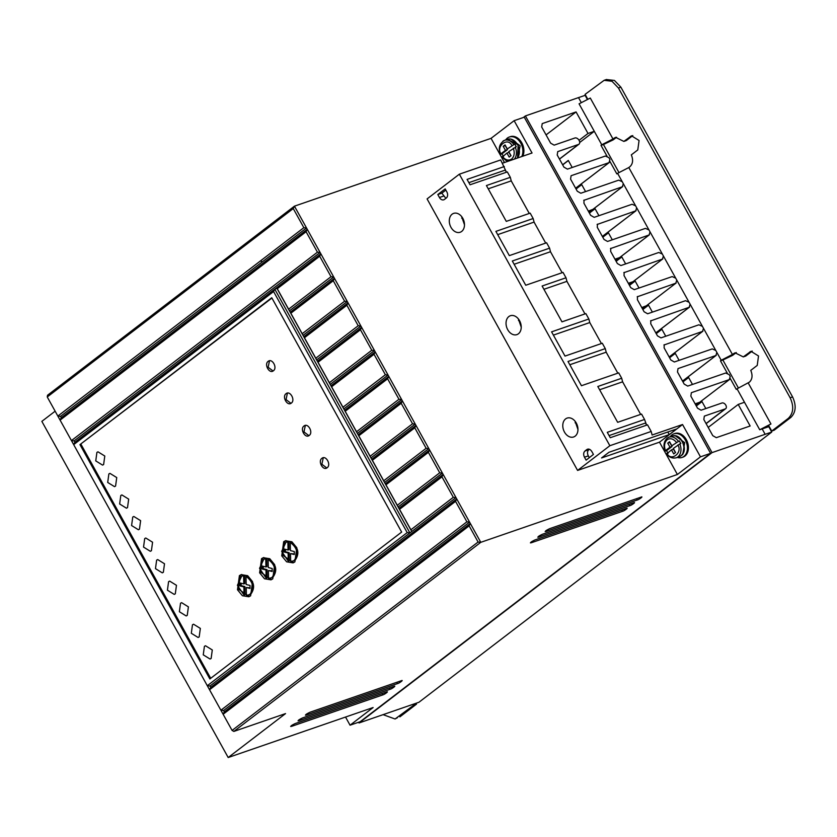 <?xml version="1.0" encoding="UTF-8"?>
<svg xmlns="http://www.w3.org/2000/svg" width="837" height="837" viewBox="0 0 837 837"><rect width="100%" height="100%" fill="white"/><g stroke="black" fill="none" stroke-linecap="round" stroke-linejoin="round"><path stroke-width="1.26" d="M510.873 155.787L508.969 152.344L506.94 153.045L509.178 157.084L511.02 155.672L508.781 151.633L516.272 146.747L514.786 144.048L507.285 148.934L505.046 144.895L503.204 146.308L505.234 145.607L507.473 149.645L505.443 150.346L503.204 146.308M671.829 445.765L679.32 440.879L671.829 445.765L669.59 441.727L667.738 443.139L669.977 447.178L665.446 450.651L666.545 450.672L672.006 446.477L669.977 447.178M505.684 139.925A12.482 9.071 71 0 1 507.421 138.042A12.482 9.071 71 0 1 509.325 137.017A12.482 9.071 71 0 1 520.258 142.311A12.482 9.071 71 0 1 521.775 156.54M509.325 137.017L510.34 136.672A12.482 9.071 71 0 1 521.273 141.966A12.482 9.071 71 0 1 522.78 156.195M670.217 436.757A12.482 9.071 71 0 1 671.965 434.884A12.482 9.071 71 0 1 673.858 433.848A12.482 9.071 71 0 1 685.963 441.319A12.482 9.071 71 0 1 683.902 456.427A12.482 9.071 71 0 1 682.009 457.452A12.482 9.071 71 0 1 677.342 457.41M673.858 433.848L674.873 433.503A12.482 9.071 71 0 1 686.978 440.973A12.482 9.071 71 0 1 684.917 456.081A12.482 9.071 71 0 1 683.013 457.107L682.009 457.452M609.985 161.541L616.838 173.897L617.591 173.322L622.247 181.734L618.721 180.154L580.815 193.232L577.289 191.234L570.572 179.118L571.106 175.718L609.012 162.65L609.943 159.532L608.886 157.628L605.35 156.048L567.444 169.126L563.929 167.128L557.212 155.002L557.745 151.612L578.451 144.466A3.746 2.501 52.6 0 0 578.942 144.215A3.746 2.501 52.6 0 0 579.099 140.396A3.746 2.501 52.6 0 0 574.873 138L554.157 145.146L550.641 143.158L541.685 126.994L542.219 123.604L576.065 111.928L588.013 133.47L594.291 131.304L579.068 103.83L590.284 98.055L612.987 138.994L615.582 137.331L623.858 141.411L631.506 135.814L639.07 140.49L637.784 149.928L631.318 154.876C633.368 159.867 632.918 163.79 629.979 166.647L628.807 167.546L732.427 354.48L735.022 352.816L743.298 356.897L750.956 351.299L758.521 355.976L757.234 365.413L750.768 370.372C752.808 375.353 752.358 379.276 749.429 382.132L737.031 388.807L744.491 402.273L738.213 404.438L750.151 425.991L716.305 437.667L712.779 435.669L703.823 419.504L704.356 416.115L725.072 408.969A3.442 2.291 52.6 0 0 725.679 408.686A3.442 2.291 52.6 0 0 725.825 405.181A3.442 2.291 52.6 0 0 721.787 403.057L701.082 410.193L697.556 408.205L690.839 396.079L691.372 392.689L729.278 379.611L730.209 376.504L729.153 374.589L725.616 373.02L687.721 386.087L684.195 384.099L677.478 371.973L678.012 368.583L715.917 355.505L716.849 352.398L721.212 360.255L720.458 360.831L727.311 373.197M461.668 216.595L464.483 224.776M461.668 231.441A9.981 7.261 71 0 1 460.151 232.257A9.981 7.261 71 0 1 450.463 226.293A9.981 7.261 71 0 1 452.116 214.199A9.981 7.261 71 0 1 453.633 213.383A9.981 7.261 71 0 1 463.321 219.357A9.981 7.261 71 0 1 461.668 231.441M518.396 318.96L521.221 327.131M518.406 333.796A9.981 7.261 71 0 1 516.889 334.622A9.981 7.261 71 0 1 507.201 328.648A9.981 7.261 71 0 1 508.854 316.553A9.981 7.261 71 0 1 510.371 315.737A9.981 7.261 71 0 1 520.059 321.711A9.981 7.261 71 0 1 518.406 333.796M575.134 421.314L577.959 429.486M575.145 436.15A9.981 7.261 71 0 1 573.617 436.977A9.981 7.261 71 0 1 563.939 431.003A9.981 7.261 71 0 1 565.592 418.918A9.981 7.261 71 0 1 567.109 418.092A9.981 7.261 71 0 1 576.787 424.066A9.981 7.261 71 0 1 575.145 436.15M510.873 139.026L520.143 145.816L517.695 157.952M681.988 454.92L682.783 454.407L684.676 442.647L675.417 435.857M115.579 486.067L114.512 486.642L107.701 482.447L108.862 473.951L109.929 473.365L116.741 477.571L115.579 486.067M127.517 507.62L126.45 508.195L119.639 503.989L120.8 495.494L121.867 494.918L128.678 499.124L127.517 507.62M103.631 464.525L102.564 465.1L95.753 460.894L96.914 452.398L97.981 451.823L104.792 456.029L103.631 464.525M139.465 529.162L138.398 529.748L131.587 525.542L132.748 517.046L133.815 516.471L140.626 520.666L139.465 529.162M151.413 550.715L150.336 551.29L143.535 547.095L144.696 538.599L145.764 538.013L152.575 542.219L151.413 550.715M163.351 572.267L162.284 572.843L155.473 568.637L156.634 560.141L157.701 559.566L164.512 563.772L163.351 572.267M175.299 593.81L174.232 594.396L167.421 590.19L168.582 581.694L169.649 581.108L176.461 585.314L175.299 593.81M187.247 615.362L186.17 615.938L179.369 611.732L180.53 603.236L181.598 602.661L188.409 606.867L187.247 615.362M199.185 636.905L198.118 637.491L191.307 633.285L192.468 624.789L193.535 624.214L200.346 628.409L199.185 636.905M211.133 658.457L210.066 659.033L203.255 654.837L204.416 646.342L205.483 645.756L212.295 649.962L211.133 658.457M327.141 467.747C323.124 471.2 317.6 461.239 321.91 458.32C325.928 454.868 331.452 464.828 327.141 467.747L326.367 468.176M323.27 457.745L321.879 464.242L326.796 467.977M309.219 435.428C305.212 438.881 299.688 428.921 303.998 426.002C308.006 422.539 313.53 432.499 309.219 435.428L308.455 435.857M305.348 425.416L303.967 431.913L308.884 435.648M291.307 403.099C287.29 406.552 281.766 396.592 286.076 393.672C290.094 390.22 295.618 400.18 291.307 403.099L290.533 403.528M287.436 393.097L286.045 399.594L290.962 403.329M273.385 370.781C269.378 374.233 263.854 364.273 268.164 361.354C272.182 357.901 277.696 367.861 273.385 370.781L272.621 371.209M269.514 360.778L268.133 367.276L273.05 371M294.875 561.909L293.096 562.872L286.641 561.826L281.745 555.862L283.68 541.706L285.459 540.744L291.904 541.79L296.811 547.743L294.875 561.909M285.972 540.587L284.695 541.361L282.613 555.182L293.599 562.673M272.747 578.859L270.958 579.821L264.513 578.775L259.616 572.811L261.552 558.656L263.331 557.693L269.776 558.729L274.682 564.693L272.747 578.859M263.833 557.536L262.556 558.3L260.485 572.131L271.47 579.622M250.619 595.808L248.83 596.771L242.385 595.724L237.488 589.761L239.413 575.605L241.202 574.642L247.647 575.678L252.554 581.642L250.619 595.808M241.705 574.485L240.428 575.249L238.357 589.081L249.332 596.572M679.32 440.879L680.816 443.579L679.801 443.924A10.923 7.941 71 0 1 677.886 456.897A10.923 7.941 71 0 1 676.223 457.797L679.194 456.772A10.923 7.941 71 0 0 680.858 455.872A10.923 7.941 71 0 0 682.668 442.658A10.923 7.941 71 0 0 672.08 436.119L669.098 437.144A10.923 7.941 71 0 1 678.305 441.235M290.261 542.439L291.276 542.094C298.464 547.513 299.751 553.56 295.137 560.215L290.659 561.69L290.491 553.602L294.289 554.544L294.289 551.562L290.429 550.6L290.261 542.439C297.449 547.869 298.736 553.906 294.132 560.56L292.584 561.397M268.133 559.388L269.148 559.043C276.336 564.462 277.622 570.51 273.008 577.164L268.531 578.639L268.363 570.552L272.161 571.493L272.151 568.501L268.3 567.549L268.133 559.388C275.321 564.818 276.608 570.855 271.994 577.509L270.456 578.346M250.033 587.836L246.235 587.501L250.033 588.442L250.022 585.45L246.172 584.498L246.005 576.337L247.02 575.992C254.197 581.412 255.494 587.448 250.88 594.103L248.327 595.295M246.005 576.337C253.192 581.767 254.479 587.804 249.865 594.458L246.402 595.588L246.235 587.501M55.137 411.187L41.85 421.367L228.187 757.527L373.114 707.537L350.054 725.198L360.182 721.703L710.603 453.34L524.265 117.18L514.127 120.674L491.057 138.346L294.446 206.164L47.521 395.263L47.249 396.968L73.677 444.625L74.859 442.239L320.864 253.831L294.446 206.164L293.253 208.559L47.249 396.968M514.127 120.674L532.05 153.004L502.493 163.194M577.593 470.425L659.483 442.177L677.395 474.495L700.464 456.835L682.542 424.516L652.107 435.01L651.186 431.453L609.859 445.713L577.593 470.425L427.09 198.913L459.356 174.19L500.683 159.94L506.437 172.234M504.345 166.542L467.077 179.4L470.059 184.778L507.327 171.93L510.319 177.318L511.229 180.876L529.287 213.445M545.693 243.086L534.058 222.098L545.714 243.075M510.319 177.318L486.423 185.552L506.28 221.376L530.177 213.142L533.159 218.53L495.891 231.378L509.325 255.62L546.603 242.772L549.585 248.16L550.484 251.728L562.129 272.705M549.585 248.16L512.317 261.008L525.751 285.25L563.019 272.402L566.011 277.779L566.921 281.347L584.979 313.917L566.911 281.358L543.924 289.288M566.011 277.779L542.114 286.024L561.972 321.847L585.869 313.613L588.85 318.991L589.771 322.559L601.405 343.547L589.771 322.559L553.383 335.114M588.85 318.991L551.583 331.85L565.017 356.091L602.295 343.243L605.277 348.621L606.187 352.189L617.821 373.176L606.176 352.199L569.809 364.744M605.277 348.621L568.009 361.479L581.443 385.721L618.71 372.873L621.703 378.251L622.613 381.818L640.671 414.388L622.602 381.829L599.616 389.76M645.463 423.03L646.645 425.165L644.542 419.463L641.56 414.085L617.664 422.319L597.806 386.495L621.703 378.251M700.464 456.835L710.603 453.34M523.355 117.494L525.406 115.924L712.036 452.618L359.042 722.959L358.644 722.237M345.535 717.047L350.054 725.198M232.09 730.429L478.094 542.031L469.138 525.856L223.134 714.264L224.316 711.858L223.573 710.519L220.905 710.226L466.9 521.817L455.548 501.353L209.543 689.751L210.725 687.355L209.982 686.005L207.314 685.712L407.2 532.614L273.573 291.538L73.677 444.635L232.09 730.429L233.858 731.423L285.543 713.595L228.187 757.527M293.253 208.559L303.852 227.685L57.847 416.083L60.526 416.376L61.268 417.726L307.284 229.317L306.091 231.723L317.443 252.188L71.438 440.597L74.116 440.89L74.859 442.239M306.091 231.723L60.086 420.122L61.268 417.726M491.057 138.346L504.46 162.514M333.712 276.995L320.864 253.831L319.682 256.237L331.023 276.702L333.712 276.995L334.455 278.344L333.262 280.74L344.614 301.215L347.292 301.508L334.455 278.344L290.209 312.253L289.435 310.862L333.712 276.995M346.853 305.254L304.438 337.74L303.789 336.767L303.025 335.375L347.292 301.508L348.046 302.858L346.853 305.254L358.194 325.729L360.883 326.022L348.046 302.858L303.81 336.725L302.199 333.701L344.614 301.215M360.883 326.022L361.626 327.361L360.444 329.768L371.785 350.243L374.463 350.536L361.626 327.361L317.401 361.239L316.648 359.889L360.883 326.022M387.615 378.795L345.2 411.27L344.551 410.297L388.797 376.388L387.615 378.795L398.956 399.259L401.645 399.552L402.388 400.902L401.195 403.298L358.78 435.784L357.368 433.42L401.645 399.552L374.463 350.536L330.197 384.403L329.37 382.718L371.785 350.243M466.9 521.817L469.578 522.11L402.388 400.902L358.152 434.78L357.409 433.43M223.573 710.519L469.578 522.11L470.321 523.46L469.138 525.856M677.395 474.495L480.783 542.324L470.321 523.46L224.316 711.858M549.731 528.639C545.891 530.48 544.657 531.422 546.038 531.464L637.26 500.003C639.008 499.679 644.009 495.849 640.943 497.178L549.731 528.639M545.159 531.568L546.038 531.464L545.714 530.867M641.833 497.073L640.943 497.178M534.979 539.938C531.129 541.78 529.905 542.721 531.286 542.763L622.508 511.302C624.256 510.978 629.257 507.149 626.191 508.477L534.979 539.938M530.407 542.868L531.286 542.763L530.961 542.167M627.08 508.373L626.191 508.477M309.983 712.245C306.143 714.097 304.909 715.039 306.29 715.07L397.512 683.609C399.259 683.285 404.261 679.456 401.195 680.784L309.983 712.245M305.411 715.175L306.29 715.07L305.965 714.474M402.084 680.69L401.195 680.784M302.607 717.895C298.767 719.747 297.533 720.688 298.914 720.72L390.136 689.259C391.883 688.935 396.884 685.105 393.819 686.434L302.607 717.895M298.035 720.824L298.914 720.72L298.589 720.123M394.708 686.34L393.819 686.434M295.231 723.545C291.391 725.397 290.157 726.338 291.538 726.37L382.76 694.909C384.507 694.584 389.508 690.755 386.443 692.084L295.231 723.545M290.659 726.474L291.538 726.37L291.213 725.773M387.332 691.99L386.443 692.084M233.858 731.423L480.783 542.324L478.094 542.031M542.355 534.288C538.515 536.13 537.281 537.072 538.662 537.113L629.884 505.653C631.632 505.328 636.633 501.499 633.567 502.828L542.355 534.288M537.783 537.218L538.662 537.113L538.337 536.517M634.456 502.723L633.567 502.828M682.542 424.516L659.483 442.177M676.631 428.952L669.255 434.602L601.552 457.954L608.928 452.304L676.631 428.952M644.542 419.463L607.275 432.321L610.257 437.709L647.535 424.851L651.186 431.453M514.117 264.272L550.484 251.728L562.119 272.705M533.159 218.53L534.079 222.087M511.229 180.876L529.266 213.456M468.877 182.654L505.245 170.11L506.427 172.244M581.223 102.501L578.513 97.605L525.406 115.924M712.036 452.618L765.144 434.298L762.162 428.91L770.95 423.972L748.257 383.032M744.491 402.273L759.724 429.758L768.774 426.671L771.756 432.059L418.918 702.274L359.042 722.959M729.623 379.412L695.892 405.192L729.623 379.412M682.553 381.117L716.263 355.296L682.521 381.076M664.212 344.718L664.118 347.868L670.835 359.983L674.35 361.982L712.256 348.903L715.792 350.483L716.849 352.398M663.929 345.022L702.557 331.4L703.478 328.282L715.792 350.483M669.181 357.012L702.902 331.19L669.161 356.97M650.851 320.602L650.747 323.762L657.474 335.878L660.989 337.876L698.895 324.798L702.421 326.378L703.478 328.282M650.569 320.916L689.186 307.294L690.117 304.176L702.421 326.378M655.821 332.906L689.542 307.085L655.8 332.864M637.491 296.497L637.386 299.656L644.103 311.772L647.629 313.77L685.534 300.692L689.06 302.272L690.117 304.176M637.208 296.811L675.825 283.188L676.756 280.071L689.06 302.272M676.17 282.979L642.45 308.79L676.17 282.979M624.151 272.37L624.025 275.54L630.742 287.666L634.268 289.665L672.174 276.587L675.7 278.166L676.756 280.071M623.837 272.705L662.465 259.072L663.396 255.965L675.7 278.166M662.81 258.874L629.1 284.695L662.81 258.874M610.759 248.286L610.665 251.435L617.382 263.561L620.897 265.549L658.803 252.481L662.339 254.05L663.396 255.965M610.476 248.599L649.104 234.967L650.035 231.859L662.339 254.05M649.449 234.758L615.729 260.569L649.449 234.768M597.43 224.149L597.294 227.329L604.021 239.455L607.536 241.443L645.442 228.375L648.968 229.945L650.035 231.859M597.116 224.483L635.733 210.861L636.664 207.743L648.968 229.945M602.368 236.473L636.089 210.652L602.347 236.432M584.038 200.064L583.933 203.224L590.65 215.339L594.176 217.338L632.081 204.259L635.607 205.839L636.664 207.743M583.755 200.378L622.372 186.756L623.303 183.638L635.607 205.839M589.007 212.368L622.718 186.546L588.997 212.357M622.247 181.734L623.303 183.638M575.647 188.262L609.357 162.441L575.615 188.22M587.302 99.289L585.126 95.355L578.513 97.605M765.144 434.298L771.756 432.059M209.857 678.953L79.965 444.614L271.753 297.731L401.645 532.07L209.857 678.953M303.852 227.685L306.53 227.967L60.526 416.376M317.443 252.188L320.121 252.481L74.116 440.89M374.024 354.281L331.609 386.767L330.96 385.784L375.217 351.875L374.024 354.281L385.376 374.746L388.054 375.039L343.819 408.916L342.961 407.232L385.376 374.746M401.195 403.298L412.547 423.773L415.225 424.066L370.958 457.933L370.132 456.259L412.547 423.773M414.786 427.812L372.371 460.298L371.722 459.325L415.979 425.416L414.786 427.812L426.138 448.287L428.816 448.58L384.581 482.447L383.723 480.773L426.138 448.287M428.377 452.325L385.962 484.811L385.313 483.838L429.559 449.919L428.377 452.325L439.718 472.8L442.407 473.093L398.171 506.96L397.303 505.276L439.718 472.8M441.957 476.839L399.542 509.325L398.914 508.31L443.15 474.433L441.957 476.839L453.309 497.314L455.987 497.596L409.889 532.918L274.766 289.142L273.573 291.538M210.725 687.355L456.74 498.946L455.548 501.353M588.359 449.05L587.522 449.187M584.948 451.028L586.779 449.595C588.578 448.548 590.252 449.176 591.79 451.467L593.443 454.418L586.12 460.151L584.467 457.201C583.274 454.637 583.431 452.587 584.948 451.028L588.798 449.72C587.271 451.269 587.114 453.33 588.306 455.893L589.3 457.672M446.299 198.013L444.447 199.426A4.677 3.4 71 0 1 443.736 199.813A4.677 3.4 71 0 1 439.446 197.501L437.803 194.54L445.179 188.89L446.822 191.861A4.677 3.4 71 0 1 446.299 198.013M609.859 445.713L459.356 174.19M667.79 431.997L669.255 434.602M645.442 423.041L609.074 435.585M534.058 222.098L497.691 234.642M511.219 180.886L488.233 188.817M588.013 133.47L579.058 140.334M546.069 134.903L576.065 111.928M588.317 211.133L592.795 209.407M615.467 259.02L619.516 257.629M628.828 283.136L632.877 281.734M641.77 307.556L646.248 305.84M725.072 408.969L706.051 423.532M738.213 404.438L708.207 427.414M759.724 429.758L770.95 423.972M579.685 142.499L594.291 131.304L601.761 144.77L612.987 138.994M271.92 298.035L79.965 444.614M80.98 444.269L210.704 678.305M319.682 256.237L277.267 288.713L276.608 287.729L274.756 289.142L276.608 287.729L411.731 531.505L410.894 529.79L453.309 497.314M407.2 532.614L409.889 532.907L209.982 686.005M277.267 288.713L288.608 309.188L331.023 276.702M333.262 280.74L290.847 313.226L302.199 333.701M304.438 337.74L315.779 358.215L358.194 325.729M360.444 329.768L318.029 362.254L329.37 382.718M331.609 386.767L342.961 407.232M345.2 411.27L356.541 431.746L398.956 399.259M358.78 435.784L370.132 456.259M372.371 460.298L383.723 480.773M385.962 484.811L397.303 505.276M399.542 509.325L410.894 529.79M437.803 194.54L441.852 193.148L445.87 198.338M441.852 193.148L445.839 190.093M730.251 378.512L736.278 389.383L737.031 388.807M705.832 408.561L701.929 401.498L696.248 405.851M768.732 425.667L771.724 431.055L788.381 418.301C793.476 413.175 794.062 406.332 790.138 397.763L618.438 88.011L611.993 81.273L604.126 80.321L585.084 94.361L587.72 99.101M601.761 144.77L601.008 145.345L607.045 156.237M618.93 172.474L603.435 144.508L601.008 145.345M603.435 144.508L613.207 139.852L616.587 137.258L614.149 138.095M572.205 167.484L568.292 160.422L562.621 164.774M413.635 704.126L414.085 704.953L395.054 718.993L383.095 714.662M585.565 191.589L581.663 184.538L575.982 188.88M598.936 215.695L595.013 208.622L589.332 212.964M612.297 239.8L608.384 232.749L602.713 237.091M625.657 263.917L621.734 256.833L616.063 261.186M639.018 288.022L635.074 280.908L629.403 285.25M652.379 312.128L648.466 305.055L642.785 309.397M665.75 336.233L661.837 329.182L656.166 333.524M679.11 360.339L675.197 353.287L669.527 357.629M692.471 384.445L688.558 377.393L682.887 381.735M321.91 458.32L322.8 457.849M303.998 426.002L304.888 425.531M286.076 393.672L286.965 393.202M268.164 361.354L269.054 360.883M274.766 289.142L276.974 288.388M288.608 309.188L289.435 310.862M290.847 313.226L290.209 312.253M398.904 508.341L398.13 506.96L398.914 508.31M385.313 483.838L384.549 482.447M371 457.944L371.743 459.283L370.958 457.933M357.368 433.42L356.541 431.746M344.551 410.297L343.787 408.916L344.572 410.266M330.96 385.784L330.197 384.403M318.029 362.254L315.779 358.215M588.798 449.72L589.384 449.249M462.903 218.499L461.762 218.216M519.599 320.78L518.49 320.498M576.348 423.166L575.228 422.894M720.458 360.831L722.875 360.004L738.38 387.97M701.992 401.624L696.321 405.966M606.375 79.546L614.41 80.425L620.866 87.163L792.576 396.926C796.5 405.516 795.914 412.359 790.819 417.454L774.152 430.218L771.724 431.055M752.243 351.08L745.736 356.06L743.298 356.897M736.298 352.555L732.647 355.338L722.875 360.004M632.793 135.594L626.285 140.574L623.858 141.411M721.212 360.255L732.427 354.48M628.807 167.546L617.591 173.322M568.365 160.547L562.684 164.889M595.076 208.737L589.405 213.079M621.807 256.959L616.126 261.301M648.529 305.17L642.858 309.512M675.271 353.402L669.59 357.755M688.631 377.518L682.961 381.86M661.9 329.297L656.229 333.639M635.147 281.023L629.476 285.375M608.447 232.864L602.776 237.216M581.725 184.653L576.055 188.995M395.054 718.993L397.429 717.707M414.085 704.953L416.523 704.116L399.866 716.87M416.062 703.279L416.523 704.116M289.476 310.872L290.219 312.222M330.981 385.752L330.238 384.403M385.334 483.796L384.581 482.447M462.432 217.693L461.731 217.944M519.202 320.09L518.469 320.341M575.814 422.267L575.186 422.476M285.396 549.354L285.396 551.74L289.131 552.661L289.299 560.821L288.284 561.167L288.116 553.006L289.131 552.661M286.913 541.895L288.901 541.57L289.068 549.668L288.054 550.014L287.886 541.926L288.901 541.57M290.491 553.602L294.289 553.937M263.268 566.304L263.268 568.679L267.003 569.61L267.17 577.771L266.156 578.116L265.988 569.955L267.003 569.61M264.785 558.844L266.773 558.52L266.94 566.607L265.925 566.963L265.758 558.875L266.773 558.52M268.363 570.552L272.161 570.886M241.129 583.253L241.14 585.628L244.875 586.559L245.042 594.72L244.027 595.065L243.86 586.904L244.875 586.559M242.657 575.793L244.645 575.469L244.812 583.556L243.797 583.912L243.63 575.814L244.645 575.469M500.986 154.186L502.001 153.83L503.497 156.529M668.031 453.361L666.545 450.672M285.396 551.74L284.381 552.085L288.116 553.006M284.381 552.085L284.381 549.103L288.054 550.014M288.284 561.167L281.661 551.405L285.972 542.219L287.886 541.926M263.268 568.679L262.253 569.034L265.988 569.955M262.253 569.034L262.253 566.053L265.925 566.963M266.156 578.116L259.533 568.354L263.843 559.168L265.758 558.875M241.14 585.628L240.125 585.984L243.86 586.904M240.125 585.984L240.114 582.991L243.797 583.912M244.027 595.065L237.405 585.304L241.705 576.118L243.63 575.814M502.482 156.875L506.94 153.045M676.359 442.292C673.346 438.693 670.28 437.835 667.173 439.739C664.432 442.313 663.856 445.954 665.446 450.651L665.53 451.017M667.026 453.706L671.473 449.877L673.712 453.916L675.553 452.503L673.314 448.465L679.801 443.924M511.825 145.46C507.871 136.766 495.734 146.056 500.913 153.82L505.443 150.346M514.786 144.048L507.285 148.934M502.001 153.83L507.473 149.645M672.006 446.477L669.767 442.438L667.738 443.139M671.473 449.877L673.503 449.176L675.407 452.618M513.311 148.159C514.901 152.857 514.326 156.498 511.595 159.072C508.488 160.976 505.422 160.118 502.409 156.509M515.257 147.092A10.923 7.941 71 0 1 514.368 159.093M667.434 438.044A10.923 7.941 71 0 1 669.098 437.144L667.235 438.149C663.825 441.35 663.113 445.661 665.091 451.059M502.901 141.212A10.923 7.941 71 0 1 504.565 140.313L507.536 139.287A10.923 7.941 71 0 1 517.726 144.989A10.923 7.941 71 0 1 517.339 158.067M500.547 154.228C498.036 148.295 499.375 143.661 504.565 140.313A10.923 7.941 71 0 1 513.772 144.403M637.26 500.003L636.549 498.695M622.508 511.302L621.797 509.995M397.512 683.609L396.801 682.301M390.136 689.259L389.425 687.951M382.76 694.909L382.049 693.601M629.884 505.653L629.173 504.345M578.451 144.466L559.44 159.03M695.641 403.675L699.701 402.273M260.537 260.851L262.305 261.845M588.306 455.893L584.467 457.201M439.446 197.501L443.495 196.109M752.201 351.111L749.764 351.948M736.026 352.743L733.599 353.58M632.751 135.625L630.324 136.462M618.438 88.011L620.866 87.163M792.576 396.926L790.138 397.763M788.381 418.301L790.819 417.454M677.855 444.991C683.023 452.744 670.887 462.045 666.943 453.34M672.08 436.119C680.952 432.426 689.039 450.432 681.067 455.767L679.194 456.772M578.942 144.215L559.482 159.114M725.679 408.686L706.125 423.658M604.126 80.321L606.563 79.473M517.517 158.015L518.145 144.895L507.536 139.287M286.986 541.874L285.972 542.219M264.848 558.813L263.843 559.168M242.72 575.762L241.705 576.118M502.043 156.927L505.956 160.422L508.247 161.206M666.587 453.769C669.035 457.274 672.247 458.624 676.223 457.797"/></g></svg>
